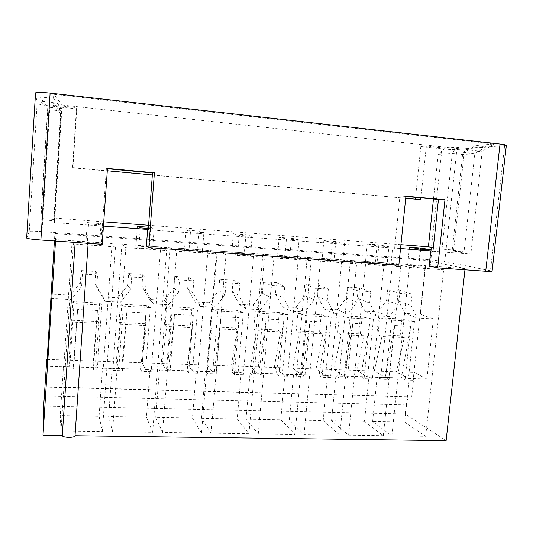 <?xml version="1.0" encoding="UTF-8"?>
<svg xmlns="http://www.w3.org/2000/svg" width="533" height="533" viewBox="0 0 533 533"><rect width="100%" height="100%" fill="white"/><g stroke="black" fill="none" stroke-linecap="round" stroke-linejoin="round"><path stroke-width="0.4" stroke-dasharray="2.67 2" d="M506.35 145.409L456.848 149.553C453.157 149.726 448.186 149.5 441.937 148.867L420.823 146.555L426.313 146.042L445.195 148.121L456.168 147.201L466.382 148.327L485.889 146.788L475.269 145.596L493.858 144.037L53.74 94.281L53.5 98.425L39.582 96.873L40.042 101.177L53.26 102.636L53.12 105.034L76.892 107.646L72.941 167.609L107.286 170.773M504.591 145.829L490.453 270.777L444.769 261.53L456.848 149.553M490.453 270.777L492.086 271.304M398.824 265.168L391.049 263.309L146.388 246.026M102.163 244.341L100.864 242.808L88.218 241.935C88.538 242.488 75.166 241.529 75.246 240.996L55.612 239.61L54.892 233.501L54.406 240.983M464.949 269.811L465.089 268.539L426.153 260.384L54.892 233.501M465.089 268.539L429.132 265.994M35.544 92.895L37.117 103.442L29.248 231.415C30.194 231.049 34.445 231.115 42 231.622L430.144 259.837L444.769 261.53M29.248 231.415L26.657 238.084M88.212 241.915L75.02 435.681M103.728 221.835L53.893 217.997L54.1 219.476L40.968 218.47L40.708 219.709L54.279 220.742L54.553 222.661L102.036 225.985L100.864 242.808M102.036 225.985L103.435 226.092M148.247 229.736L392.614 247.972L391.049 263.309M392.614 247.972L400.536 248.571M75.246 240.996L75.153 242.442M55.519 241.063L55.612 239.61M44.312 395.892L406.146 404.893L405.193 413.954L446.114 440.651M405.193 413.954L43.659 406.026M146.415 417.179L152.678 432.296L112.543 431.71L108.652 416.453L146.415 417.179L150.033 369.529L151.192 371.674L160.686 246.992L166.656 250.483L125.855 247.638L121.91 244.247L160.686 246.992M192.44 418.065L201.521 433.016L162.558 432.443L155.723 417.359L192.44 418.065L196.257 371.081L197.91 373.213L207.923 250.323L216.278 253.948L176.703 251.19L170.247 247.665L207.923 250.323M237.205 418.925L248.944 433.715L211.115 433.162L201.487 418.238L237.205 418.925L241.209 372.594L243.334 374.712L253.828 253.568L264.435 257.306L226.025 254.627L217.204 250.983L253.828 253.568M280.771 419.764L295.016 434.395L258.265 433.855L246.013 419.098L280.771 419.764L284.942 374.066L287.52 376.165L298.46 256.726L311.185 260.564L273.895 257.965L262.856 254.208L298.46 256.726M323.185 420.584L339.788 435.055L304.07 434.528L289.346 419.931L323.185 420.584L327.515 375.492L330.513 377.584L341.88 259.791L356.604 263.728L320.38 261.203L307.241 257.346L341.88 259.791M364.479 421.376L383.32 435.701L348.595 435.188L331.533 420.744L364.479 421.376L368.963 376.884L372.367 378.963L384.12 262.776L400.729 266.806L365.531 264.355L350.414 260.39L384.12 262.776M404.714 422.149L425.66 436.32L391.882 435.821L372.614 421.53L404.714 422.149L409.337 378.243L413.115 380.302L413.302 378.59L408.465 378.43L414.467 321.372L401.869 318.994L379.696 317.828L377.984 334.731L381.934 336.57L374.306 371.028L385.699 377.664L367.577 377.058L373.4 319.227L362.054 316.895L339.301 315.696L337.642 332.825L341.147 334.664L334.084 369.602L344.205 376.271L325.59 375.652L331.206 317.022L321.186 314.736L297.834 313.504L296.235 330.866L299.279 332.705L292.797 368.13L301.571 374.846L282.443 374.206L287.853 314.756L279.239 312.525L255.254 311.259L253.715 328.854L256.273 330.693L250.417 366.624L257.765 373.38L238.111 372.72L243.295 312.431L236.152 310.253L211.514 308.947L210.049 326.789L212.087 328.628L206.891 365.078L212.734 371.867L192.52 371.188L197.463 310.039L191.893 307.914L166.576 306.575L165.177 324.664L166.669 326.502L162.179 363.493L166.429 370.315L145.636 369.616L150.319 307.574L146.408 305.516L145.043 323.718L146.289 325.55L142.111 362.78L145.636 369.616M99.078 416.266L102.356 431.557L60.995 430.95L60.236 415.52L99.078 416.266L102.496 367.937L103.116 370.089L103.249 368.196L97.386 368.003L101.803 305.043L99.651 303.044L72.888 301.631L71.642 320.246L71.942 322.072L68.97 360.181L69.756 367.077L46.717 366.304M103.116 370.089L93.335 369.769L97.466 310.486L92.822 367.61L63.474 366.624L60.236 415.52M93.335 369.769L92.822 367.61L102.496 367.937M97.466 310.486L77.625 309.48L73.314 366.957L73.601 369.116L77.625 309.48M72.142 240.729L68.251 299.393L71.215 299.553L81.582 286.488L82.422 274.049L97.552 274.968L96.693 287.354L105.068 301.358L107.972 301.511L112.07 243.554L115.501 246.919L73.421 243.987L72.142 240.729L112.07 243.554M51.081 298.48L68.251 299.393L63.647 368.789L73.601 369.116M101.803 305.043L74.007 303.59L69.756 367.077M71.215 299.553L70.376 295.129L80.35 282.557L81.163 270.577L95.733 271.477L94.907 283.409L96.693 287.354M95.733 271.477L97.552 274.968M94.907 283.409L102.976 296.908L105.068 301.358M70.376 295.129L50.995 294.069M102.976 296.908L117.986 297.727L120.638 302.191L130.792 289.312L131.691 277.053L146.382 277.953L145.469 290.152L153.517 303.943L168.648 304.749L178.595 292.051L179.541 279.978L193.819 280.844L192.859 292.87L200.595 306.455L215.299 307.241L225.053 294.722L226.045 282.816L239.93 283.663L238.917 295.515L246.359 308.9L260.657 309.66L270.218 297.307L271.257 285.575L284.755 286.401L283.703 298.087L290.858 311.272L304.769 312.018L314.144 299.832L315.23 288.26L328.361 289.059L327.262 300.585L334.151 313.584L347.683 314.303L356.89 302.284L358.009 290.871L370.788 291.651L369.655 303.017L376.285 315.829L389.456 316.535L398.491 304.669L399.65 293.416L412.089 294.176L410.916 305.382L417.299 318.021L419.691 318.148L425.241 265.681L443.629 269.798L409.404 267.413L392.435 263.362L425.241 265.681M121.91 244.247L117.753 302.038L107.972 301.511L103.249 368.196L112.976 368.523L117.753 302.038L120.638 302.191M117.986 297.727L127.767 285.328L128.626 273.522L142.791 274.402L141.918 286.161L149.686 299.459L164.277 300.259L168.648 304.749M149.686 299.459L153.517 303.943M164.277 300.259L173.871 288.027L174.777 276.387L188.562 277.24L187.636 288.833L195.118 301.945L209.316 302.717L215.299 307.241M195.118 301.945L200.595 306.455M209.316 302.717L218.723 290.652L219.676 279.172L233.088 280.005L232.121 291.438L239.324 304.363L253.148 305.116L260.657 309.66M239.324 304.363L246.359 308.9M253.148 305.116L262.376 293.21L263.375 281.884L276.427 282.69L275.421 293.969L282.357 306.715L295.815 307.448L304.769 312.018M282.357 306.715L290.858 311.272M295.815 307.448L304.876 295.695L305.915 284.522L318.621 285.308L317.575 296.435L324.264 309L337.369 309.72L347.683 314.303M324.264 309L334.151 313.584M337.369 309.72L346.263 298.114L347.336 287.094L359.722 287.86L358.636 298.84L365.078 311.232L377.85 311.932L389.456 316.535M365.078 311.232L376.285 315.829M433.369 318.881L419.691 318.148L413.302 378.59L426.913 379.05L433.369 318.881L420.45 314.257L404.853 313.404L417.299 318.021M80.35 282.557L81.582 286.488M81.163 270.577L82.422 274.049M377.85 311.932L386.592 300.472L387.698 289.599L399.763 290.345L398.644 301.178L404.853 313.404M426.153 260.384L420.45 314.257M398.644 301.178L410.916 305.382M399.763 290.345L412.089 294.176M413.115 380.302L405.053 380.042L410.69 326.316L394.36 325.49L388.797 379.503L380.602 379.236L392.435 263.362M414.467 321.372L391.602 320.173L385.699 377.664M380.602 379.236L377.124 377.157L385.239 377.431L388.797 379.503M372.614 421.53L377.124 377.157M391.882 435.821L409.404 267.413M405.053 380.042L401.349 377.97L409.337 378.243M410.69 326.316L401.349 377.97L385.239 377.431L394.36 325.49M425.66 436.32L443.629 269.798M170.247 247.665L160.64 371.987L159.38 369.849L196.257 371.081M217.204 250.983L207.097 373.513L216.231 373.82L221.002 316.729L214.386 371.694L216.231 373.82M262.856 254.208L252.269 375.005L261.157 375.299L266.147 319.014L258.845 373.187L261.157 375.299M307.241 257.346L296.215 376.451L304.863 376.738L310.053 321.232L302.111 374.639L304.863 376.738M350.414 260.39L338.975 377.864L347.389 378.137L352.773 323.391L344.225 376.051L347.389 378.137M108.652 416.453L112.11 368.256L112.843 370.408L112.976 368.523L118.786 368.716L123.323 306.169L150.319 307.574M112.543 431.71L125.855 247.638M151.192 371.674L141.685 371.361L146.075 312.944L126.801 311.972L121.677 368.576L150.033 369.529M112.843 370.408L122.51 370.728L126.801 311.972M152.571 249.078L149.287 246.939L135.935 245.999L138.793 248.118L152.571 249.078L154.09 228.924L150.752 227.418L149.287 246.939M152.678 432.296L166.656 250.483M112.11 368.256L121.677 368.576L122.51 370.728M146.075 312.944L140.639 369.216L141.685 371.361M137.374 226.392L135.935 245.999M150.752 227.418L148.434 227.238M140.286 227.871L138.793 248.118M148.341 228.484L154.09 228.924M400.929 244.694L148.58 225.279M432.936 251.25L470.826 254.114L453.51 251.13L464.023 251.929L452.237 249.93L441.99 249.144L433.316 247.652M102.776 225.026L101.043 223.62L87.259 222.567L88.545 223.94L102.776 225.026L101.35 245.5L99.664 243.441L85.913 242.475L87.146 244.507L101.35 245.5M203.866 232.701L199.022 231.102L186.03 230.109L190.474 231.682L203.866 232.701L202.26 252.549L197.476 250.33L184.511 249.417L188.889 251.616L202.26 252.549M252.169 236.372L245.913 234.68L233.287 233.714L239.17 235.379L252.169 236.372L250.483 255.92L244.287 253.628L231.688 252.742L237.505 255.014L250.483 255.92M299.066 239.93L291.478 238.158L279.212 237.218L286.448 238.971L299.066 239.93L297.307 259.191L289.785 256.833L277.533 255.973L284.702 258.305L297.307 259.191M344.618 243.394L335.777 241.536L323.844 240.63L332.359 242.462L344.618 243.394L342.786 262.363L334.011 259.951L322.105 259.111L330.547 261.51L342.786 262.363M388.89 246.752L378.856 244.827L367.257 243.941L376.971 245.846L388.89 246.752L386.991 265.454L377.038 262.976L365.451 262.163L375.092 264.621L386.991 265.454M107.453 168.435L106.38 168.675L102.376 226.272M107.426 168.768L106.38 168.675M445.195 148.121L438.193 154.357L452.277 153.377L462.604 154.497L474.816 153.704L464.23 152.551L482.205 151.299L62.108 105.008L54.553 222.661M394.613 248.358L399.977 195.904L405.893 196.45M493.858 144.037L482.205 151.299L470.826 254.114M53.12 105.034L60.582 113.729L61.062 110.964L47.797 109.525L47.77 107.106L61.482 108.599L62.108 105.008L53.74 94.281M453.51 251.13L464.23 152.551L475.269 145.596M485.889 146.788L474.816 153.704L464.023 251.929M76.892 107.646L76.432 108.832L49.909 105.927C42.274 105.034 38.01 104.202 37.117 103.442M441.99 249.144L452.277 153.377L456.168 147.201M452.237 249.93L462.604 154.497L466.382 148.327M438.193 154.357L433.462 199.009M60.582 113.729L53.893 217.997M405.706 198.276L152.338 174.924M426.313 146.042L420.897 197.843M53.26 102.636L61.062 110.964L54.1 219.476M40.968 218.47L47.797 109.525L40.042 101.177M39.582 96.873L47.77 107.106L40.708 219.709M54.279 220.742L61.482 108.599L53.5 98.425M76.432 108.832L72.548 167.828L72.941 167.609M415.36 199.162L72.548 167.828M420.823 146.555L415.547 197.35M415.334 199.395L420.71 199.655M405.926 196.151L399.977 195.904M101.043 223.62L99.664 243.441M63.647 368.789L63.474 366.624M60.995 430.95L73.421 243.987M102.356 431.557L115.501 246.919M88.545 223.94L87.146 244.507M87.259 222.567L85.913 242.475M199.022 231.102L197.476 250.33M155.723 417.359L159.38 369.849M162.558 432.443L176.703 251.19M197.91 373.213L188.669 372.907L193.299 315.329L174.571 314.383L168.681 370.155L170.034 372.294L174.571 314.383M160.64 371.987L170.034 372.294M197.463 310.039L171.233 308.667L166.429 370.315M201.521 433.016L216.278 253.948M193.299 315.329L187.116 370.775L188.669 372.907M187.636 288.833L192.859 292.87M188.562 277.24L193.819 280.844M174.777 276.387L179.541 279.978M173.871 288.027L178.595 292.051M123.323 306.169L120.385 304.143L119.059 322.485L119.978 324.317L116.221 361.86L396.385 371.814L408.465 378.43M74.007 303.59L72.888 301.631M146.408 305.516L120.385 304.143M171.233 308.667L166.576 306.575M243.295 312.431L217.79 311.099L211.514 308.947M287.853 314.756L263.055 313.464L255.254 311.259M331.206 317.022L307.075 315.763L297.834 313.504M373.4 319.227L349.915 318.001L339.301 315.696M391.602 320.173L379.696 317.828M47.157 359.402L116.221 361.86L118.786 368.716M45.005 387.091L410.463 396.825C408.238 397.245 406.799 399.937 406.146 404.893M426.913 379.05L414.294 372.447L411.676 397.158M401.869 318.994L400.13 335.777L404.307 337.616L396.385 371.814L414.294 372.447M99.651 303.044L98.358 321.506L71.642 320.246M145.043 323.718L119.059 322.485M191.893 307.914L190.454 325.863L165.177 324.664M236.152 310.253L234.647 327.955L210.049 326.789M279.239 312.525L277.666 329.987L253.715 328.854M321.186 314.736L319.553 331.966L296.235 330.866M362.054 316.895L360.361 333.898L337.642 332.825M400.13 335.777L377.984 334.731M98.358 321.506L99.011 323.338L71.942 322.072M146.289 325.55L119.978 324.317M190.454 325.863L192.26 327.702L166.669 326.502M234.647 327.955L236.978 329.794L212.087 328.628M277.666 329.987L280.498 331.826L256.273 330.693M319.553 331.966L322.865 333.805L299.279 332.705M360.361 333.898L364.119 335.737L341.147 334.664M404.307 337.616L381.934 336.57M99.011 323.338L95.594 361.127L97.386 368.003M192.26 327.702L187.369 364.385L192.52 371.188M236.978 329.794L231.409 365.951L238.111 372.72M280.498 331.826L274.288 367.477L282.443 374.206M322.865 333.805L316.049 368.956L325.59 375.652M364.119 335.737L356.737 370.402L367.577 377.058M372.367 378.963L364.086 378.69L369.542 324.237L352.773 323.391M349.915 318.001L344.205 376.271M338.975 377.864L335.89 375.772L368.963 376.884M331.533 420.744L335.89 375.772M348.595 435.188L365.531 264.355M364.086 378.69L360.761 376.611L369.542 324.237M383.32 435.701L400.729 266.806M378.856 244.827L377.038 262.976M367.257 243.941L365.451 262.163M376.971 245.846L375.092 264.621M358.636 298.84L369.655 303.017M359.722 287.86L370.788 291.651M347.336 287.094L358.009 290.871M346.263 298.114L356.89 302.284M330.513 377.584L322.012 377.304L327.282 322.099L310.053 321.232M307.075 315.763L301.571 374.846M296.215 376.451L293.55 374.353L327.515 375.492M289.346 419.931L293.55 374.353M304.07 434.528L320.38 261.203M322.012 377.304L319.094 375.212L327.282 322.099M339.788 435.055L356.604 263.728M335.777 241.536L334.011 259.951M323.844 240.63L322.105 259.111M332.359 242.462L330.547 261.51M317.575 296.435L327.262 300.585M318.621 285.308L328.361 289.059M305.915 284.522L315.23 288.26M304.876 295.695L314.144 299.832M287.52 376.165L278.779 375.878L283.856 319.907L266.147 319.014M263.055 313.464L257.765 373.38M252.269 375.005L250.05 372.893L284.942 374.066M246.013 419.098L250.05 372.893M258.265 433.855L273.895 257.965M278.779 375.878L276.294 373.773L283.856 319.907M295.016 434.395L311.185 260.564M291.478 238.158L289.785 256.833M279.212 237.218L277.533 255.973M286.448 238.971L284.702 258.305M275.421 293.969L283.703 298.087M276.427 282.69L284.755 286.401M263.375 281.884L271.257 285.575M262.376 293.21L270.218 297.307M243.334 374.712L234.353 374.413L239.21 317.648L221.002 316.729M217.79 311.099L212.734 371.867M207.097 373.513L205.345 371.388L241.209 372.594M201.487 418.238L205.345 371.388M211.115 433.162L226.025 254.627M234.353 374.413L232.315 372.294L239.21 317.648M248.944 433.715L264.435 257.306M245.913 234.68L244.287 253.628M233.287 233.714L231.688 252.742M239.17 235.379L237.505 255.014M232.121 291.438L238.917 295.515M233.088 280.005L239.93 283.663M219.676 279.172L226.045 282.816M218.723 290.652L225.053 294.722M190.474 231.682L188.889 251.616M186.03 230.109L184.511 249.417M429.964 268.452L418.891 265.927L407.618 265.134L418.392 267.646L429.964 268.452L431.923 250.024M420.657 249.164L418.891 265.927M420.337 249.144L418.392 267.646M409.484 247.165L407.618 265.134M141.918 286.161L145.469 290.152M142.791 274.402L146.382 277.953M128.626 273.522L131.691 277.053M127.767 285.328L130.792 289.312M387.698 289.599L399.65 293.416M386.592 300.472L398.491 304.669M49.909 105.927L42 231.622M430.144 259.837L441.937 148.867M88.218 241.935L88.125 243.354M45.025 386.758L410.463 396.825"/><path stroke-width="0.8" d="M437.66 267.892L444.962 199.775L405.926 196.151L398.824 265.168L148.787 247.612L154.39 172.799L107.453 168.435L102.163 244.341L40.881 240.037C32.193 239.364 27.45 238.724 26.65 238.104L35.544 92.862C36.444 92.116 41.301 92.189 50.109 93.102L500.027 144.07C504.125 144.55 506.237 144.996 506.35 145.409L492.086 271.304L485.71 271.27L437.66 267.892L429.132 265.994L430.737 250.856L400.536 248.571M148.787 247.612L146.388 246.026L147.628 229.437L148.247 229.736L152.491 172.952L107.426 168.768M154.39 172.799L152.491 172.952M103.435 226.092L147.628 229.437M88.125 243.354L75.02 435.767L446.114 440.651L464.949 269.811M75.153 242.442L62.281 435.508L43 435.248L55.519 241.063M75.02 435.767C75.206 438.066 62.081 437.806 62.281 435.508M54.406 240.983L46.717 366.304L46.791 359.389L43.659 406.026L43 435.248M148.434 227.238L137.374 226.392L140.286 227.871L148.341 228.484M433.316 247.652L428.405 246.806L400.929 244.694M148.58 225.279L103.728 221.835M444.962 199.775L438.446 199.475L432.936 251.25L430.737 250.856M431.923 250.024L420.777 248.025L409.484 247.165L420.337 249.144L431.923 250.024M438.446 199.475L405.893 196.45M433.462 199.009L428.405 246.806M420.897 197.843L420.71 199.655L405.706 198.276M152.338 174.924L107.286 170.773M415.547 197.35L415.36 199.162M46.791 359.389L47.157 359.402M420.777 248.025L420.657 249.164M500.027 144.07L485.71 271.27M40.881 240.037L50.109 93.102M26.65 238.104L35.544 92.862"/></g></svg>
